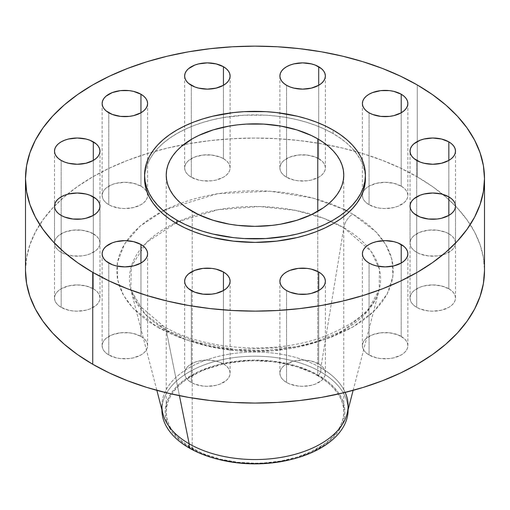 <?xml version="1.0" encoding="UTF-8"?>
<svg xmlns="http://www.w3.org/2000/svg" width="510" height="510" viewBox="0 0 510 510"><rect width="100%" height="100%" fill="white"/><g stroke="black" fill="none" stroke-linecap="round" stroke-linejoin="round"><path stroke-width="0.38" stroke-dasharray="2.55 1.91" d="M448.838 288.781A22.733 13.126 0 0 0 424.065 285.938A22.733 13.126 0 0 0 410.027 298.063A22.733 13.126 0 0 0 416.689 307.345L416.689 215.418L416.689 307.345L413.859 305.356L411.761 303.087L410.467 300.626L410.027 298.063L410.467 295.5L411.761 293.04L413.859 290.77L420.132 287.149L424.065 285.938L432.76 284.937L441.462 285.938L448.838 288.781L451.662 290.77L453.766 293.04L455.06 295.5L455.494 298.063L455.06 300.626L453.766 303.087L451.662 305.356L448.838 307.345L441.462 310.188L432.76 311.189L428.33 310.934L420.132 308.977L416.689 307.345A22.733 13.126 0 0 0 441.462 310.188A22.733 13.126 0 0 0 455.494 298.063A22.733 13.126 0 0 0 448.838 288.781L448.838 215.418L448.838 288.781M401.204 336.415A22.733 13.126 0 0 0 376.431 333.565A22.733 13.126 0 0 0 362.4 345.691A22.733 13.126 0 0 0 369.055 354.973L369.055 263.052L369.055 354.973L366.231 352.984L364.127 350.714L362.833 348.253L362.4 345.691L362.833 343.134L364.127 340.674L366.231 338.404L372.504 334.783L380.696 332.82L389.563 332.82L397.762 334.783L404.035 338.404L406.132 340.674L407.426 343.134L407.866 345.691L407.426 348.253L406.132 350.714L404.035 352.984L401.204 354.973L393.828 357.822L389.563 358.568L380.696 358.568L376.431 357.822L369.055 354.973A22.733 13.126 0 0 0 393.828 357.822A22.733 13.126 0 0 0 407.866 345.691A22.733 13.126 0 0 0 401.204 336.415L401.204 263.052L401.204 336.415M318.705 363.911A22.733 13.126 0 0 0 293.932 361.067A22.733 13.126 0 0 0 279.901 373.192A22.733 13.126 0 0 0 286.556 382.474L286.556 290.547L286.556 382.474L283.732 380.486L281.628 378.216L280.334 375.755L279.901 373.192L280.334 370.636L281.628 368.169L283.732 365.899L286.556 363.911L293.932 361.067L302.634 360.066L311.329 361.067L318.705 363.911L321.536 365.899L323.633 368.169L324.927 370.636L325.367 373.192L324.927 375.755L323.633 378.216L321.536 380.486L315.263 384.106L311.329 385.318L302.634 386.319L298.197 386.064L289.999 384.106L286.556 382.474A22.733 13.126 0 0 0 311.329 385.318A22.733 13.126 0 0 0 325.367 373.192A22.733 13.126 0 0 0 318.705 363.911L318.705 290.547L318.705 363.911M223.444 363.911A22.733 13.126 0 0 0 198.67 361.067A22.733 13.126 0 0 0 184.633 373.192A22.733 13.126 0 0 0 191.295 382.474L191.295 290.547L191.295 382.474L188.464 380.486L186.367 378.216L185.073 375.755L184.633 373.192L185.073 370.636L186.367 368.169L188.464 365.899L194.737 362.278L198.67 361.067L207.366 360.066L216.068 361.067L223.444 363.911L226.268 365.899L228.372 368.169L229.666 370.636L230.099 373.192L229.666 375.755L228.372 378.216L226.268 380.486L220.001 384.106L216.068 385.318L207.366 386.319L202.935 386.064L194.737 384.106L191.295 382.474A22.733 13.126 0 0 0 216.068 385.318A22.733 13.126 0 0 0 230.099 373.192A22.733 13.126 0 0 0 223.444 363.911L223.444 290.547L223.444 363.911M140.945 336.415A22.733 13.126 0 0 0 116.172 333.565A22.733 13.126 0 0 0 102.134 345.691A22.733 13.126 0 0 0 108.796 354.973L108.796 263.052L108.796 354.973L105.965 352.984L103.868 350.714L102.574 348.253L102.134 345.691L102.574 343.134L103.868 340.674L105.965 338.404L112.238 334.783L120.436 332.82L129.304 332.82L133.569 333.565L140.945 336.415L143.769 338.404L145.873 340.674L147.167 343.134L147.6 345.691L147.167 348.253L145.873 350.714L143.769 352.984L140.945 354.973L133.569 357.822L129.304 358.568L120.436 358.568L116.172 357.822L108.796 354.973A22.733 13.126 0 0 0 133.569 357.822A22.733 13.126 0 0 0 147.6 345.691A22.733 13.126 0 0 0 140.945 336.415L140.945 263.052L140.945 336.415M93.311 288.781A22.733 13.126 0 0 0 68.538 285.938A22.733 13.126 0 0 0 54.506 298.063A22.733 13.126 0 0 0 61.162 307.345L61.162 215.418L61.162 307.345L58.338 305.356L56.234 303.087L54.94 300.626L54.506 298.063L54.94 295.5L56.234 293.04L58.338 290.77L61.162 288.781L68.538 285.938L77.239 284.937L85.935 285.938L93.311 288.781L96.141 290.77L98.239 293.04L99.533 295.5L99.973 298.063L99.533 300.626L98.239 303.087L96.141 305.356L89.868 308.977L85.935 310.188L77.239 311.189L72.802 310.934L68.538 310.188L61.162 307.345A22.733 13.126 0 0 0 85.935 310.188A22.733 13.126 0 0 0 99.973 298.063A22.733 13.126 0 0 0 93.311 288.781L93.311 215.418L93.311 288.781M93.311 233.784A22.733 13.126 0 0 0 68.538 230.941A22.733 13.126 0 0 0 54.506 243.066A22.733 13.126 0 0 0 61.162 252.342L61.162 160.42L61.162 252.342L58.338 250.353L56.234 248.089L54.94 245.622L54.506 243.066L54.94 240.503L56.234 238.042L58.338 235.773L64.611 232.152L72.802 230.188L81.67 230.188L89.868 232.152L96.141 235.773L98.239 238.042L99.533 240.503L99.973 243.066L99.533 245.622L98.239 248.089L96.141 250.353L89.868 253.98L85.935 255.191L81.67 255.937L72.802 255.937L64.611 253.98L61.162 252.342A22.733 13.126 0 0 0 85.935 255.191A22.733 13.126 0 0 0 99.973 243.066A22.733 13.126 0 0 0 93.311 233.784L93.311 160.42L93.311 233.784M140.945 186.15A22.733 13.126 0 0 0 116.172 183.307A22.733 13.126 0 0 0 102.134 195.432A22.733 13.126 0 0 0 108.796 204.714L108.796 112.786L108.796 204.714L105.965 202.725L103.868 200.455L102.574 197.995L102.134 195.432L102.574 192.876L103.868 190.409L105.965 188.139L112.238 184.518L116.172 183.307L124.867 182.306L133.569 183.307L140.945 186.15L143.769 188.139L145.873 190.409L147.167 192.876L147.6 195.432L147.167 197.995L145.873 200.455L143.769 202.725L140.945 204.714L133.569 207.557L124.867 208.558L120.436 208.303L112.238 206.346L108.796 204.714A22.733 13.126 0 0 0 133.569 207.557A22.733 13.126 0 0 0 147.6 195.432A22.733 13.126 0 0 0 140.945 186.15L140.945 112.786L140.945 186.15M223.444 158.655A22.733 13.126 0 0 0 198.67 155.805A22.733 13.126 0 0 0 184.633 167.93A22.733 13.126 0 0 0 191.295 177.212L191.295 85.291L191.295 177.212L188.464 175.223L186.367 172.954L185.073 170.493L184.633 167.93L185.073 165.374L186.367 162.913L188.464 160.644L194.737 157.023L202.935 155.059L211.803 155.059L220.001 157.023L223.444 158.655L226.268 160.644L228.372 162.913L229.666 165.374L230.099 167.93L229.666 170.493L228.372 172.954L226.268 175.223L223.444 177.212L216.068 180.062L211.803 180.808L202.935 180.808L198.67 180.062L191.295 177.212A22.733 13.126 0 0 0 216.068 180.062A22.733 13.126 0 0 0 230.099 167.93A22.733 13.126 0 0 0 223.444 158.655L223.444 85.291L223.444 158.655M318.705 158.655A22.733 13.126 0 0 0 293.932 155.805A22.733 13.126 0 0 0 279.901 167.93A22.733 13.126 0 0 0 286.556 177.212L286.556 85.291L286.556 177.212L283.732 175.223L281.628 172.954L280.334 170.493L279.901 167.93L280.334 165.374L281.628 162.913L283.732 160.644L289.999 157.023L298.197 155.059L307.065 155.059L315.263 157.023L321.536 160.644L323.633 162.913L324.927 165.374L325.367 167.93L324.927 170.493L323.633 172.954L321.536 175.223L318.705 177.212L311.329 180.062L307.065 180.808L298.197 180.808L293.932 180.062L286.556 177.212A22.733 13.126 0 0 0 311.329 180.062A22.733 13.126 0 0 0 325.367 167.93A22.733 13.126 0 0 0 318.705 158.655L318.705 85.291L318.705 158.655M448.838 233.784A22.733 13.126 0 0 0 424.065 230.941A22.733 13.126 0 0 0 410.027 243.066A22.733 13.126 0 0 0 416.689 252.342L416.689 160.42L416.689 252.342L413.859 250.353L411.761 248.089L410.467 245.622L410.027 243.066L410.467 240.503L411.761 238.042L413.859 235.773L420.132 232.152L428.33 230.188L437.197 230.188L445.389 232.152L448.838 233.784L451.662 235.773L453.766 238.042L455.06 240.503L455.494 243.066L455.06 245.622L453.766 248.089L451.662 250.353L445.389 253.98L441.462 255.191L437.197 255.937L428.33 255.937L420.132 253.98L416.689 252.342A22.733 13.126 0 0 0 441.462 255.191A22.733 13.126 0 0 0 455.494 243.066A22.733 13.126 0 0 0 448.838 233.784L448.838 160.42L448.838 233.784M401.204 186.15A22.733 13.126 0 0 0 376.431 183.307A22.733 13.126 0 0 0 362.4 195.432A22.733 13.126 0 0 0 369.055 204.714L369.055 112.786L369.055 204.714L366.231 202.725L364.127 200.455L362.833 197.995L362.4 195.432L362.833 192.876L364.127 190.409L366.231 188.139L369.055 186.15L376.431 183.307L385.133 182.306L393.828 183.307L401.204 186.15L404.035 188.139L406.132 190.409L407.426 192.876L407.866 195.432L407.426 197.995L406.132 200.455L404.035 202.725L397.762 206.346L393.828 207.557L385.133 208.558L380.696 208.303L376.431 207.557L369.055 204.714A22.733 13.126 0 0 0 393.828 207.557A22.733 13.126 0 0 0 407.866 195.432A22.733 13.126 0 0 0 401.204 186.15L401.204 112.786L401.204 186.15M163.429 210.726L140.091 226.134L124.587 243.99L117.421 262.44L117.651 279.888L123.509 295.303L133.084 308.257L157.207 327.025A12.992 7.497 -60 0 1 163.678 326.362A12.992 7.497 -60 0 1 166.203 330.263L145.05 314.026L130.802 289.718L131.299 266.513L146.689 242.307L177.448 221.977L217.974 209.718L259.628 206.544L295.73 210.413L323.678 218.299L343.797 227.734A12.992 7.497 -60 0 1 352.792 214.104L346.57 210.726M343.772 209.336L312.987 198.078L270.077 191.193L217.725 193.672L166.228 209.336M289.897 459.79A89.849 51.873 0 0 0 318.533 375.309A89.849 51.873 0 0 0 191.467 375.309A89.849 51.873 0 0 0 191.467 448.666L189.172 447.958L191.467 448.666A89.849 51.873 0 0 0 220.103 459.79M347.074 413.75A93.1 53.748 0 0 0 320.828 367.793L320.828 371.943L318.533 375.309L320.828 371.943A93.1 53.748 180 0 1 348.1 409.798A93.1 53.748 0 0 0 320.828 371.943L320.828 367.793A93.1 53.748 180 0 1 345.162 392.413M166.203 330.263L179.431 395.677L166.203 330.263A125.581 72.503 180 0 1 130.802 289.718A125.581 72.503 180 0 1 143.189 245.992A125.581 72.503 180 0 1 343.797 227.734A125.581 72.503 180 0 1 366.811 245.992A125.581 72.503 180 0 1 379.198 289.718A125.581 72.503 180 0 1 294.321 347.858A125.581 72.503 180 0 1 166.203 330.263A12.992 7.497 120 0 0 163.678 326.362A12.992 7.497 120 0 0 157.207 327.025L148.098 321.217L140.014 314.925L133.034 308.199L127.232 301.117L122.661 293.741L119.359 286.142L117.37 278.39L116.707 270.561L117.37 262.739L119.359 254.987L122.661 247.388L127.232 240.006L133.034 232.923L140.014 226.204L148.098 219.912L157.207 214.104L167.267 208.845L178.168 204.178L189.809 200.149L202.075 196.796L214.857 194.157L228.021 192.251L241.447 191.103L255 190.721L268.553 191.103L281.979 192.251L295.143 194.157L307.925 196.796L320.191 200.149L331.831 204.178L342.733 208.845L352.792 214.104L361.902 219.912L369.986 226.204L376.966 232.923L382.768 240.006L387.339 247.388L390.641 254.987L392.63 262.739L393.293 270.561L392.63 278.39L390.641 286.142L387.339 293.741L382.768 301.117L376.966 308.199L369.986 314.925L361.902 321.217L352.792 327.025L342.733 332.284L331.831 336.951L320.191 340.98L307.925 344.333L295.143 346.972L281.979 348.872L268.553 350.026L255 350.408L241.447 350.026L228.021 348.872L214.857 346.972L202.075 344.333L189.809 340.98L178.168 336.951L167.267 332.284L157.207 327.025L188.502 340.572L235.441 349.605L295.264 346.947L325.712 339.182L352.792 327.025L373.849 311.387L387.3 293.811L392.974 275.98L391.903 259.271L385.751 244.558L376.259 232.171L352.792 214.104A12.992 7.497 120 0 0 343.797 227.734L320.828 367.793L343.797 227.734L371.242 251.564L379.395 269.057L379.198 289.718L367.455 311.272L343.313 330.544L309.704 344.263L272.353 350.803L236.971 350.752L207.041 346.003L166.203 330.263M417.282 176.874L417.282 84.947L417.282 176.874A229.5 132.498 0 0 0 326.381 144.636A229.5 132.498 0 0 0 183.619 144.636A229.5 132.498 0 0 0 25.5 270.561L26.603 257.575L29.912 244.711L35.381 232.101L42.968 219.855L52.6 208.105L64.177 196.949L77.596 186.507L92.718 176.874L109.408 168.141L127.494 160.395L146.816 153.708L167.172 148.149L188.381 143.769L210.228 140.607L232.503 138.701L255 138.063L277.497 138.701L299.772 140.607L321.619 143.769L342.828 148.149L363.184 153.708L382.506 160.395L400.592 168.141L417.282 176.874A229.5 132.498 0 0 1 484.5 270.561L483.397 257.575L480.089 244.711L474.619 232.101L467.032 219.855L457.4 208.105L445.823 196.949L432.403 186.507L417.282 176.874M365.421 178.64L364.886 172.386L363.298 166.203L360.666 160.134L357.013 154.243L352.384 148.589L346.813 143.221L340.355 138.197L333.081 133.563L333.081 130.024L333.081 133.563A110.421 63.75 0 0 0 212.746 119.742A110.421 63.75 0 0 0 144.579 178.64L145.114 172.386L146.701 166.203L149.334 160.134L152.987 154.243L157.615 148.589L163.187 143.221L169.645 138.197L176.919 133.563L184.951 129.355L193.653 125.632L202.948 122.413L212.746 119.742L222.947 117.632L244.175 115.196L265.825 115.196L276.541 116.114L287.053 117.632L297.253 119.742L307.052 122.413L316.347 125.632L325.048 129.355L333.081 133.563A110.421 63.75 0 0 1 365.377 176.868M317.768 375.749A88.772 51.249 0 0 0 221.028 364.637A88.772 51.249 0 0 0 166.228 411.984A88.772 51.249 0 0 0 192.232 448.226L192.232 211.344L192.232 448.226A88.772 51.249 0 0 0 288.972 459.338A88.772 51.249 0 0 0 343.772 411.984A88.772 51.249 0 0 0 317.768 375.749L317.768 211.344L317.768 375.749L323.62 379.472L328.81 383.514L333.285 387.829L337.014 392.375L339.947 397.111L342.063 401.988L343.338 406.967L343.772 411.984L343.338 417.008L342.063 421.987L339.947 426.864L337.014 431.6L333.285 436.146L328.81 440.461L323.62 444.503L311.317 451.605L296.845 457.183L280.768 461.034L263.702 462.991L255 463.239L237.679 462.251L221.028 459.338L205.683 454.601L198.683 451.605L186.38 444.503L181.19 440.461L176.715 436.146L172.986 431.6L170.053 426.864L167.937 421.987L166.662 417.008L166.228 411.984L166.662 406.967L167.937 401.988L170.053 397.111L172.986 392.375L176.715 387.829L181.19 383.514L186.38 379.472L198.683 372.37L205.683 369.374L221.028 364.637L229.232 362.942L246.298 360.984L255 360.736L272.321 361.724L280.768 362.942L296.845 366.792L311.317 372.37L317.768 375.749M161.899 409.798A93.1 53.748 180 0 1 219.498 360.264A93.1 53.748 180 0 1 320.828 371.943A93.1 53.748 0 0 0 219.37 360.296A93.1 53.748 0 0 0 161.899 409.951L161.899 405.801A93.1 53.748 180 0 1 219.37 356.139A93.1 53.748 180 0 1 320.828 367.793A93.1 53.748 0 0 0 213.091 357.803A93.1 53.748 0 0 0 162.926 413.75M289.387 459.912L297.355 457.738L311.999 452.089L324.456 444.898L329.709 440.806L334.241 436.439L338.009 431.842L340.98 427.048L343.128 422.108L344.416 417.072L344.849 411.984L344.416 406.903L343.128 401.867L340.98 396.927L338.009 392.133L334.241 387.536L329.709 383.169L324.456 379.077L311.999 371.886L297.355 366.237L289.387 364.063L272.531 361.112L255 360.111L237.469 361.112L220.613 364.063L212.644 366.237L198.001 371.886L185.544 379.077L180.291 383.169L175.759 387.536L171.991 392.133L169.02 396.927L166.872 401.867L165.584 406.903L165.151 411.984L165.584 417.072L166.872 422.108L169.02 427.048L171.991 431.842L175.759 436.439L180.291 440.806L185.544 444.898L198.001 452.089L212.644 457.738L220.613 459.912M410.027 298.063L410.027 151.138M362.4 345.691L362.4 253.77M279.901 373.192L279.901 281.265M184.633 373.192L184.633 281.265M102.134 345.691L102.134 253.77M54.506 298.063L54.506 206.136M54.506 243.066L54.506 151.138M102.134 195.432L102.134 103.505M184.633 167.93L184.633 76.009M279.901 167.93L279.901 76.009M410.027 243.066L410.027 206.136M362.4 195.432L362.4 103.505M353.137 390.341L379.198 289.718C374.219 308.971 354.781 324.972 320.879 337.709C272.174 355.062 202.483 349.764 163.704 326.381L137.827 304.209L130.802 289.718L156.863 390.341M348.1 405.801L348.1 409.951M166.228 411.984L166.228 175.102M343.772 411.984L343.772 175.102M407.866 195.432L407.866 103.505M455.494 243.066L455.494 151.138M325.367 167.93L325.367 76.009M230.099 167.93L230.099 76.009M147.6 195.432L147.6 103.505M99.973 243.066L99.973 151.138M99.973 298.063L99.973 206.136M147.6 345.691L147.6 253.77M230.099 373.192L230.099 281.265M325.367 373.192L325.367 281.265M407.866 345.691L407.866 253.77M455.494 298.063L455.494 206.136"/><path stroke-width="0.76" d="M448.838 196.854L448.838 215.418L451.662 213.429L453.766 211.159L455.06 208.698L455.494 206.136L455.06 203.579L453.766 201.112L451.662 198.843L448.838 196.854L441.462 194.01L432.76 193.009L424.065 194.01L420.132 195.222L413.859 198.843L411.761 201.112L410.467 203.579L410.027 206.136A22.733 13.126 180 0 1 424.065 194.01A22.733 13.126 180 0 1 448.838 196.854A22.733 13.126 180 0 1 455.494 206.136A22.733 13.126 180 0 1 441.462 218.261A22.733 13.126 180 0 1 416.689 215.418A22.733 13.126 180 0 1 410.027 206.136L410.467 208.698L411.761 211.159L413.859 213.429L420.132 217.05L428.33 219.013L437.197 219.013L441.462 218.261L448.838 215.418L448.838 196.854M401.204 244.488L401.204 263.052L404.035 261.063L406.132 258.793L407.426 256.326L407.866 253.77L407.426 251.207L406.132 248.746L404.035 246.477L397.762 242.856L393.828 241.644L385.133 240.643L376.431 241.644L372.504 242.856L369.055 244.488L366.231 246.477L364.127 248.746L362.833 251.207L362.4 253.77A22.733 13.126 180 0 1 376.431 241.644A22.733 13.126 180 0 1 401.204 244.488A22.733 13.126 180 0 1 407.866 253.77A22.733 13.126 180 0 1 393.828 265.895A22.733 13.126 180 0 1 369.055 263.052A22.733 13.126 180 0 1 362.4 253.77L362.833 256.326L364.127 258.793L366.231 261.063L369.055 263.052L372.504 264.684L376.431 265.895L385.133 266.896L393.828 265.895L401.204 263.052L401.204 244.488M318.705 271.989L318.705 290.547L321.536 288.558L323.633 286.288L324.927 283.828L325.367 281.265L324.927 278.709L323.633 276.248L321.536 273.978L318.705 271.989L311.329 269.14L307.065 268.394L298.197 268.394L289.999 270.357L286.556 271.989L283.732 273.978L281.628 276.248L280.334 278.709L279.901 281.265A22.733 13.126 180 0 1 293.932 269.14A22.733 13.126 180 0 1 318.705 271.989A22.733 13.126 180 0 1 325.367 281.265A22.733 13.126 180 0 1 311.329 293.397A22.733 13.126 180 0 1 286.556 290.547A22.733 13.126 180 0 1 279.901 281.265L280.334 283.828L281.628 286.288L283.732 288.558L286.556 290.547L289.999 292.179L298.197 294.142L307.065 294.142L311.329 293.397L318.705 290.547L318.705 271.989M223.444 271.989L223.444 290.547L226.268 288.558L228.372 286.288L229.666 283.828L230.099 281.265L229.666 278.709L228.372 276.248L226.268 273.978L223.444 271.989L216.068 269.14L211.803 268.394L202.935 268.394L194.737 270.357L188.464 273.978L186.367 276.248L185.073 278.709L184.633 281.265A22.733 13.126 180 0 1 198.67 269.14A22.733 13.126 180 0 1 223.444 271.989A22.733 13.126 180 0 1 230.099 281.265A22.733 13.126 180 0 1 216.068 293.397A22.733 13.126 180 0 1 191.295 290.547A22.733 13.126 180 0 1 184.633 281.265L185.073 283.828L186.367 286.288L188.464 288.558L194.737 292.179L202.935 294.142L211.803 294.142L216.068 293.397L223.444 290.547L223.444 271.989M140.945 244.488L140.945 263.052L143.769 261.063L145.873 258.793L147.167 256.326L147.6 253.77L147.167 251.207L145.873 248.746L143.769 246.477L140.945 244.488L133.569 241.644L124.867 240.643L116.172 241.644L112.238 242.856L105.965 246.477L103.868 248.746L102.574 251.207L102.134 253.77A22.733 13.126 180 0 1 116.172 241.644A22.733 13.126 180 0 1 140.945 244.488A22.733 13.126 180 0 1 147.6 253.77A22.733 13.126 180 0 1 133.569 265.895A22.733 13.126 180 0 1 108.796 263.052A22.733 13.126 180 0 1 102.134 253.77L102.574 256.326L103.868 258.793L105.965 261.063L112.238 264.684L116.172 265.895L124.867 266.896L133.569 265.895L140.945 263.052L140.945 244.488M93.311 196.854L93.311 215.418L96.141 213.429L98.239 211.159L99.533 208.698L99.973 206.136L99.533 203.579L98.239 201.112L96.141 198.843L89.868 195.222L85.935 194.01L77.239 193.009L68.538 194.01L64.611 195.222L61.162 196.854L58.338 198.843L56.234 201.112L54.94 203.579L54.506 206.136A22.733 13.126 180 0 1 68.538 194.01A22.733 13.126 180 0 1 93.311 196.854A22.733 13.126 180 0 1 99.973 206.136A22.733 13.126 180 0 1 85.935 218.261A22.733 13.126 180 0 1 61.162 215.418A22.733 13.126 180 0 1 54.506 206.136L54.94 208.698L56.234 211.159L58.338 213.429L61.162 215.418L64.611 217.05L72.802 219.013L81.67 219.013L85.935 218.261L93.311 215.418L93.311 196.854M93.311 141.856L93.311 160.42L96.141 158.431L98.239 156.162L99.533 153.701L99.973 151.138L99.533 148.576L98.239 146.115L96.141 143.845L89.868 140.225L85.935 139.013L77.239 138.012L68.538 139.013L64.611 140.225L61.162 141.856L58.338 143.845L56.234 146.115L54.94 148.576L54.506 151.138A22.733 13.126 180 0 1 68.538 139.013A22.733 13.126 180 0 1 93.311 141.856A22.733 13.126 180 0 1 99.973 151.138A22.733 13.126 180 0 1 85.935 163.264A22.733 13.126 180 0 1 61.162 160.42A22.733 13.126 180 0 1 54.506 151.138L54.94 153.701L56.234 156.162L58.338 158.431L61.162 160.42L64.611 162.052L68.538 163.264L77.239 164.265L85.935 163.264L93.311 160.42L93.311 141.856M140.945 94.229L140.945 112.786L143.769 110.797L145.873 108.528L147.167 106.067L147.6 103.505L147.167 100.948L145.873 98.487L143.769 96.218L140.945 94.229L133.569 91.379L129.304 90.633L120.436 90.633L112.238 92.597L105.965 96.218L103.868 98.487L102.574 100.948L102.134 103.505A22.733 13.126 180 0 1 116.172 91.379A22.733 13.126 180 0 1 140.945 94.229A22.733 13.126 180 0 1 147.6 103.505A22.733 13.126 180 0 1 133.569 115.636A22.733 13.126 180 0 1 108.796 112.786A22.733 13.126 180 0 1 102.134 103.505L102.574 106.067L103.868 108.528L105.965 110.797L112.238 114.418L120.436 116.382L129.304 116.382L133.569 115.636L140.945 112.786L140.945 94.229M223.444 66.727L223.444 85.291L226.268 83.302L228.372 81.033L229.666 78.565L230.099 76.009L229.666 73.446L228.372 70.986L226.268 68.716L223.444 66.727L216.068 63.884L207.366 62.883L198.67 63.884L194.737 65.095L188.464 68.716L186.367 70.986L185.073 73.446L184.633 76.009A22.733 13.126 180 0 1 198.67 63.884A22.733 13.126 180 0 1 223.444 66.727A22.733 13.126 180 0 1 230.099 76.009A22.733 13.126 180 0 1 216.068 88.134A22.733 13.126 180 0 1 191.295 85.291A22.733 13.126 180 0 1 184.633 76.009L185.073 78.565L186.367 81.033L188.464 83.302L194.737 86.923L198.67 88.134L207.366 89.135L216.068 88.134L223.444 85.291L223.444 66.727M318.705 66.727L318.705 85.291L321.536 83.302L323.633 81.033L324.927 78.565L325.367 76.009L324.927 73.446L323.633 70.986L321.536 68.716L315.263 65.095L311.329 63.884L302.634 62.883L293.932 63.884L289.999 65.095L286.556 66.727L283.732 68.716L281.628 70.986L280.334 73.446L279.901 76.009A22.733 13.126 180 0 1 293.932 63.884A22.733 13.126 180 0 1 318.705 66.727A22.733 13.126 180 0 1 325.367 76.009A22.733 13.126 180 0 1 311.329 88.134A22.733 13.126 180 0 1 286.556 85.291A22.733 13.126 180 0 1 279.901 76.009L280.334 78.565L281.628 81.033L283.732 83.302L286.556 85.291L289.999 86.923L293.932 88.134L302.634 89.135L311.329 88.134L318.705 85.291L318.705 66.727M448.838 141.856L448.838 160.42L451.662 158.431L453.766 156.162L455.06 153.701L455.494 151.138L455.06 148.576L453.766 146.115L451.662 143.845L448.838 141.856L441.462 139.013L432.76 138.012L424.065 139.013L420.132 140.225L413.859 143.845L411.761 146.115L410.467 148.576L410.027 151.138A22.733 13.126 180 0 1 424.065 139.013A22.733 13.126 180 0 1 448.838 141.856A22.733 13.126 180 0 1 455.494 151.138A22.733 13.126 180 0 1 441.462 163.264A22.733 13.126 180 0 1 416.689 160.42A22.733 13.126 180 0 1 410.027 151.138L410.467 153.701L411.761 156.162L413.859 158.431L420.132 162.052L424.065 163.264L432.76 164.265L441.462 163.264L448.838 160.42L448.838 141.856M401.204 94.229L401.204 112.786L404.035 110.797L406.132 108.528L407.426 106.067L407.866 103.505L407.426 100.948L406.132 98.487L404.035 96.218L401.204 94.229L393.828 91.379L389.563 90.633L380.696 90.633L372.504 92.597L369.055 94.229L366.231 96.218L364.127 98.487L362.833 100.948L362.4 103.505A22.733 13.126 180 0 1 376.431 91.379A22.733 13.126 180 0 1 401.204 94.229A22.733 13.126 180 0 1 407.866 103.505A22.733 13.126 180 0 1 393.828 115.636A22.733 13.126 180 0 1 369.055 112.786A22.733 13.126 180 0 1 362.4 103.505L362.833 106.067L364.127 108.528L366.231 110.797L369.055 112.786L372.504 114.418L380.696 116.382L389.563 116.382L393.828 115.636L401.204 112.786L401.204 94.229M346.57 210.726L343.772 209.336M166.228 209.336L163.429 210.726M348.1 409.798A93.1 53.748 180 0 1 291.159 459.484A93.1 53.748 180 0 1 218.841 459.484A93.1 53.748 180 0 1 189.172 447.958A93.1 53.748 0 0 0 290.63 459.612A93.1 53.748 0 0 0 348.1 409.951A93.1 53.748 0 0 0 348.1 409.798L348.1 409.951M218.841 459.484L220.103 459.79A89.849 51.873 0 0 0 289.897 459.79L291.159 459.484M345.162 392.413A93.1 53.748 180 0 1 348.1 405.801A93.1 53.748 180 0 1 290.63 455.462A93.1 53.748 180 0 1 189.172 443.808L189.172 447.958L189.172 443.808A93.1 53.748 0 0 0 284.153 456.845A93.1 53.748 0 0 0 347.074 413.75L353.137 390.341M179.431 395.677L189.172 443.808L179.431 395.677M92.718 272.327L92.718 364.255A229.5 132.498 0 0 0 342.828 392.981A229.5 132.498 0 0 0 484.5 270.561L483.397 283.554L480.089 296.412L474.619 309.028L467.032 321.268L457.4 333.024L445.823 344.18L432.403 354.622L417.282 364.255L400.592 372.988L382.506 380.734L363.184 387.421L342.828 392.981L321.619 397.36L299.772 400.516L277.497 402.428L255 403.066L232.503 402.428L210.228 400.516L188.381 397.36L167.172 392.981L146.816 387.421L127.494 380.734L109.408 372.988L92.718 364.255L92.718 272.327L77.596 262.695L64.177 252.252L52.6 241.096L42.968 229.341L35.381 217.101L29.912 204.484L26.603 191.626L25.5 178.64L26.603 165.648L29.912 152.79L35.381 140.173L42.968 127.933L52.6 116.178L64.177 105.022L77.596 94.579L92.718 84.947L109.408 76.213L127.494 68.468L146.816 61.78L167.172 56.221L188.381 51.841L210.228 48.686L232.503 46.773L255 46.136L277.497 46.773L299.772 48.686L321.619 51.841L342.828 56.221L363.184 61.78L382.506 68.468L400.592 76.213L417.282 84.947A229.5 132.498 180 0 1 484.5 178.64A229.5 132.498 180 0 1 342.828 301.053A229.5 132.498 180 0 1 92.718 272.327A229.5 132.498 180 0 1 25.5 178.64A229.5 132.498 180 0 1 167.172 56.221A229.5 132.498 180 0 1 417.282 84.947L432.403 94.579L445.823 105.022L457.4 116.178L467.032 127.933L474.619 140.173L480.089 152.79L483.397 165.648L484.5 178.64L483.397 191.626L480.089 204.484L474.619 217.101L467.032 229.341L457.4 241.096L445.823 252.252L432.403 262.695L417.282 272.327L400.592 281.061L382.506 288.807L363.184 295.494L342.828 301.053L321.619 305.433L299.772 308.595L277.497 310.501L255 311.138L232.503 310.501L210.228 308.595L188.381 305.433L167.172 301.053L146.816 295.494L127.494 288.807L109.408 281.061L92.718 272.327M144.579 175.102L144.579 178.64A110.421 63.75 0 0 0 176.919 223.718L176.919 220.18A110.421 63.75 180 0 1 144.579 175.102A110.421 63.75 180 0 1 212.746 116.203A110.421 63.75 180 0 1 333.081 130.024L340.355 134.659L346.813 139.683L352.384 145.05L357.013 150.705L360.666 156.595L363.298 162.664L364.886 168.855L365.421 175.102L364.886 181.35L363.298 187.54L360.666 193.609L357.013 199.499L352.384 205.154L346.813 210.522L340.355 215.545L333.081 220.18L325.048 224.381L316.347 228.11L307.052 231.323L297.253 234.001L287.053 236.105L265.825 238.546L244.175 238.546L233.459 237.628L212.746 234.001L202.948 231.323L193.653 228.11L184.951 224.381L176.919 220.18L169.645 215.545L163.187 210.522L157.615 205.154L152.987 199.499L149.334 193.609L146.701 187.54L145.114 181.35L144.579 175.102L145.114 168.855L146.701 162.664L149.334 156.595L152.987 150.705L157.615 145.05L163.187 139.683L169.645 134.659L176.919 130.024L184.951 125.823L193.653 122.094L202.948 118.881L212.746 116.203L233.459 112.576L244.175 111.658L265.825 111.658L276.541 112.576L297.253 116.203L307.052 118.881L316.347 122.094L325.048 125.823L333.081 130.024A110.421 63.75 180 0 1 365.421 175.102A110.421 63.75 180 0 1 297.253 234.001A110.421 63.75 180 0 1 176.919 220.18L176.919 223.718A110.421 63.75 0 0 0 297.253 237.532A110.421 63.75 0 0 0 365.421 178.64A110.421 63.75 0 0 0 365.377 176.868M317.768 138.86L317.768 211.344L317.768 138.86A88.772 51.249 180 0 1 343.772 175.102A88.772 51.249 180 0 1 288.972 222.449A88.772 51.249 180 0 1 192.232 211.344A88.772 51.249 180 0 1 166.228 175.102A88.772 51.249 180 0 1 221.028 127.755A88.772 51.249 180 0 1 317.768 138.86L311.317 135.488L296.845 129.903L280.768 126.059L263.702 124.096L246.298 124.096L237.679 124.835L229.232 126.059L213.154 129.903L198.683 135.488L192.232 138.86L181.19 146.631L176.715 150.941L172.986 155.493L170.053 160.223L167.937 165.106L166.662 170.079L166.228 175.102L166.662 180.126L167.937 185.098L170.053 189.981L172.986 194.718L176.715 199.263L181.19 203.573L186.38 207.615L198.683 214.716L213.154 220.301L229.232 224.145L237.679 225.369L255 226.351L272.321 225.369L280.768 224.145L296.845 220.301L311.317 214.716L323.62 207.615L328.81 203.573L333.285 199.263L337.014 194.718L339.947 189.981L342.063 185.098L343.338 180.126L343.772 175.102L343.338 170.079L342.063 165.106L339.947 160.223L337.014 155.493L333.285 150.941L328.81 146.631L323.62 142.59L317.768 138.86M144.579 178.64L145.114 184.888L146.701 191.078L149.334 197.141L152.987 203.031L157.615 208.692L163.187 214.053L169.645 219.083L176.919 223.718L184.951 227.919L193.653 231.642L202.948 234.861L212.746 237.532L233.459 241.166L255 242.39L276.541 241.166L297.253 237.532L307.052 234.861L316.347 231.642L325.048 227.919L333.081 223.718L340.355 219.083L346.813 214.053L352.384 208.692L357.013 203.031L360.666 197.141L363.298 191.078L364.886 184.888L365.421 175.102M25.5 270.561A229.5 132.498 0 0 0 92.718 364.255L77.596 354.622L64.177 344.18L52.6 333.024L42.968 321.268L35.381 309.028L29.912 296.412L26.603 283.554L25.5 270.561L25.5 178.64M156.863 390.341L162.926 413.75A93.1 53.748 0 0 0 189.172 443.808A93.1 53.748 180 0 1 161.899 405.801M161.899 409.951A93.1 53.748 0 0 0 189.172 447.958A93.1 53.748 180 0 1 161.899 409.798L161.899 409.951M220.078 459.784L237.469 462.863L255 463.864L272.531 462.863L289.922 459.784M484.5 178.64L484.5 270.561"/></g></svg>
